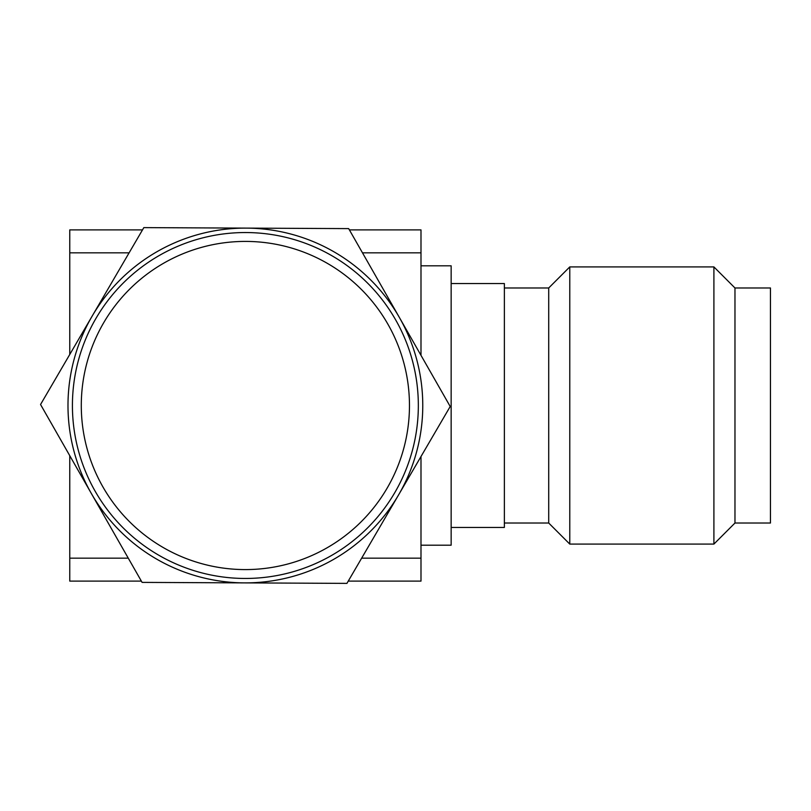 <?xml version="1.0" encoding="UTF-8"?>
<svg xmlns="http://www.w3.org/2000/svg" width="811" height="811" viewBox="0 0 811 811"><rect width="100%" height="100%" fill="white"/><g stroke="black" fill="none" stroke-linecap="round" stroke-linejoin="round"><path stroke-width="1.22" d="M420.99 545.195L451.149 545.195L451.149 265.805L420.99 265.805M349.379 229.888L420.99 229.888L420.99 355.319M420.99 456.532L420.99 581.112L348.254 581.112M129.101 252.839L69.766 252.839L69.766 229.888L142.503 229.888M362.487 252.839L420.99 252.839M69.766 455.681L69.766 558.161L128.27 558.161M361.655 558.161L420.99 558.161M69.766 558.161L69.766 581.112L141.378 581.112M69.766 252.839L69.766 354.468M451.149 527.454L451.149 283.546L504.371 283.546L504.371 527.454L451.149 527.454M504.371 287.976L548.712 287.976L548.712 523.024L504.371 523.024M548.712 523.024L569.778 544.09L569.778 266.91L548.712 287.976M734.969 287.976L770.45 287.976L770.45 523.024L734.969 523.024L734.969 287.976L713.903 266.91L713.903 544.09L569.778 544.09M244.577 569.586A164.086 164.086 0 0 0 409.464 406.301A164.086 164.086 0 0 0 246.179 241.414A164.086 164.086 0 0 0 81.293 404.699A164.086 164.086 0 0 0 244.577 569.586M244.537 578.456A172.956 172.956 0 0 0 418.334 406.341A172.956 172.956 0 0 0 246.22 232.544A172.956 172.956 0 0 0 72.422 404.659A172.956 172.956 0 0 0 244.537 578.456M422.764 406.362A177.386 177.386 0 0 0 399.428 317.557L450.206 406.493L346.926 583.383L142.097 582.389L40.55 404.507L143.831 227.617L348.659 228.611L399.428 317.557A177.386 177.386 0 0 0 92.19 316.057A177.386 177.386 0 0 0 244.516 582.886A177.386 177.386 0 0 0 422.764 406.362M713.903 266.91L569.778 266.91M734.969 523.024L713.903 544.09"/></g></svg>
